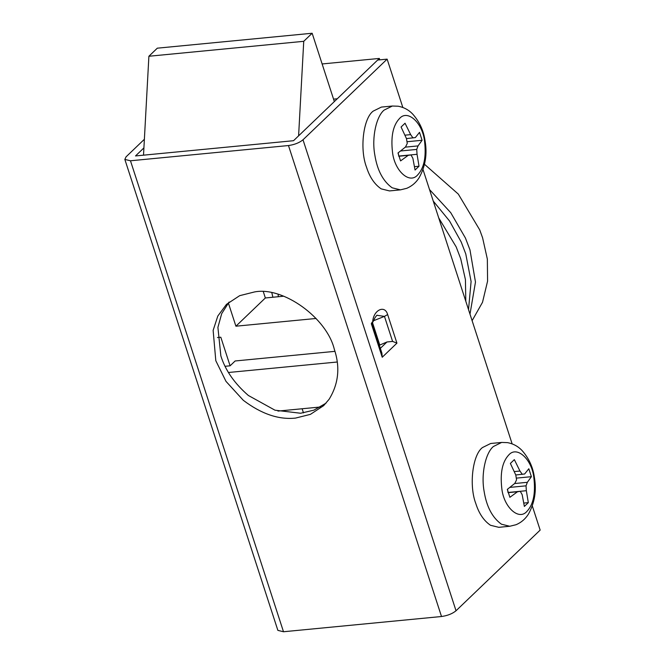 <?xml version="1.0" encoding="UTF-8"?>
<svg xmlns="http://www.w3.org/2000/svg" width="665" height="665" viewBox="0 0 665 665"><rect width="100%" height="100%" fill="white"/><g stroke="black" fill="none" stroke-linecap="round" stroke-linejoin="round"><path stroke-width="1" d="M482.449 447.562L490.704 443.488L501.659 442.433L493.405 446.506C485.783 452.665 480.812 473.621 484.137 491.477C486.589 506.738 492.358 517.644 501.452 524.211L509.747 526.264L498.783 527.32L490.487 525.267C483.871 520.778 478.975 513.546 475.816 503.555C468.883 485.641 472.532 454.843 482.449 447.562M507.553 489.199L507.811 491.46M516.306 478.135L531.393 476.68L527.345 482.316L526.032 485.832L526.348 490.704L507.919 492.482M526.032 485.832L509.947 487.387M527.345 482.316L514.652 483.538M531.393 476.68L528.816 468.758L524.635 473.987L515.774 474.985M526.348 490.704L528.318 502.64L524.361 506.439L522.183 494.702L520.288 491.335L517.503 491.751L509.889 497.304L507.312 489.382L514.801 483.413L516.564 479.856L515.791 475.026L510.379 463.43L514.344 459.631L519.964 471.036L522.299 474.353M519.964 471.036L514.328 471.576M517.503 491.751L508.143 492.649M520.288 491.335L508.102 492.507M528.318 502.64L523.87 503.064M373.14 111.155L381.394 107.082L392.358 106.026L384.104 110.099C376.473 116.259 371.502 137.214 374.836 155.07C377.288 170.331 383.057 181.237 392.151 187.804L400.446 189.858L389.482 190.922L381.186 188.86C374.561 184.371 369.674 177.139 366.506 167.148C359.582 149.234 363.223 118.445 373.14 111.155M398.252 152.792L398.501 155.053M407.005 141.736L422.092 140.282L418.036 145.909L416.731 149.425L417.046 154.297L398.618 156.076M416.731 149.425L400.646 150.98M418.036 145.909L405.351 147.14M422.092 140.282L419.515 132.352L415.334 137.58L406.473 138.578M417.046 154.297L419.017 166.233L415.051 170.032L412.882 158.295L410.987 154.928L408.202 155.344L400.579 160.905L398.003 152.975L405.492 147.015L407.254 143.457L406.49 138.628L401.078 127.023L405.043 123.225L410.654 134.629L412.998 137.946M410.654 134.629L405.018 135.17M408.202 155.344L398.842 156.25M410.987 154.928L398.8 156.109M419.017 166.233L414.569 166.657M438.717 217.896L456.182 246.906L460.72 258.76L465.425 279.608L465.799 301.245M433.248 201.071L449.565 221.029L461.236 242.068L465.766 253.914L471.094 281.511L468.526 309.632M278.352 296.715L278.095 294.337M424.536 164.322L458.31 194.097L479.723 229.899L482.59 237.787L487.345 259.076L487.578 281.154L482.507 302.309L472.108 320.68M429.499 189.525L450.762 212.717L465.433 238.037L469.972 249.882L475.475 282.068L469.989 314.146M272.883 297.247L271.844 292.833M228.469 372.491L337.213 362.009M334.944 351.344L235.144 360.97L230.098 365.808L225.086 366.29M316.083 318.469L235.909 326.199L228.344 302.916M235.909 326.199L265.352 297.97L283.681 296.208M263.34 291.769L265.352 297.97M334.345 101.57L312.151 33.25L303.739 41.313L148.894 56.251L143.515 155.169M303.739 41.313L298.602 135.843M312.151 33.25L157.306 48.179L148.894 56.251M320.505 406.988L277.962 411.086M254.562 291.935L239.683 295.667L226.482 304.346L217.812 316.041L213.132 330.372L215.809 360.721L226.009 381.394L243.315 400.313C261.378 413.971 278.793 419.889 295.551 418.086L310.439 414.353L323.631 405.667L329.125 399.258C338.576 383.846 340.305 367.188 334.312 349.291C326.823 317.828 282.966 286.282 254.562 291.935M229.109 302.026L221.694 313.647L217.904 327.371L220.855 355.883C225.319 370.255 234.487 383.456 248.361 395.476L274.986 410.197L300.605 413.248L313.913 410.147L326.058 403.148M380.347 348.344L386.98 341.976L392.599 341.419L384.47 316.39L373.88 320.588M371.893 322.326L381.901 353.14L382.225 357.246L371.294 323.606L372.683 322.276C372.965 310.339 384.802 304.221 387.637 314.545L396.93 343.14L392.599 341.419M374.104 319.882L372.683 322.276M374.038 320.114C374.378 317.454 378.111 314.079 377.022 315.31L384.47 316.39L387.637 314.545M386.98 341.976L379.333 345.226M379.715 344.852L372.45 322.492M217.463 337.537L220.805 337.213L230.098 365.808M130.473 160.78L283.498 631.75L277.87 630.378L124.845 159.417L130.473 160.78L288.477 145.544C294.52 144.687 299.358 142.767 303.007 139.791L387.13 59.135L377.654 60.05L293.531 140.706L135.519 155.942L143.906 147.904M144.38 139.276L126.042 156.857L124.845 159.417M303.007 139.791L456.032 610.761C452.391 613.737 447.545 615.657 441.51 616.513L288.477 145.544M456.032 610.761L540.155 530.105L532.332 506.015M512.141 443.879L423.031 169.617M402.84 107.472L387.13 59.135M283.498 631.75L441.51 616.513M322.126 63.956L379.333 58.437L337.271 98.769L333.556 99.127M379.79 59.842L379.333 58.437M533.879 477.877C535.658 493.372 533.355 504.519 526.988 511.319C518.758 521.069 503.663 506.954 501.809 488.476C500.03 472.981 502.333 461.834 508.7 455.035C516.929 445.284 532.025 459.407 533.879 477.877M424.578 141.47C426.348 156.965 424.054 168.112 417.687 174.912C409.449 184.662 394.362 170.548 392.5 152.077C390.729 136.574 393.023 125.427 399.399 118.628C407.628 108.885 422.716 123 424.578 141.47M396.93 343.14L382.225 357.246M509.747 526.264L516.082 524.71C521.285 522.482 525.4 518.941 528.442 514.095C534.718 502.715 536.697 490.471 534.386 477.37C532.964 467.096 528.808 458.094 521.909 450.355C517.96 446.29 513.181 443.713 507.561 442.632L501.659 442.433M400.446 189.858L406.781 188.311C411.976 186.075 416.099 182.534 419.141 177.696C425.409 166.308 427.387 154.064 425.076 140.972C423.663 130.689 419.499 121.687 412.599 113.956C408.659 109.883 403.871 107.306 398.252 106.225L392.358 106.026M303.473 412.89L302.126 408.759"/></g></svg>
